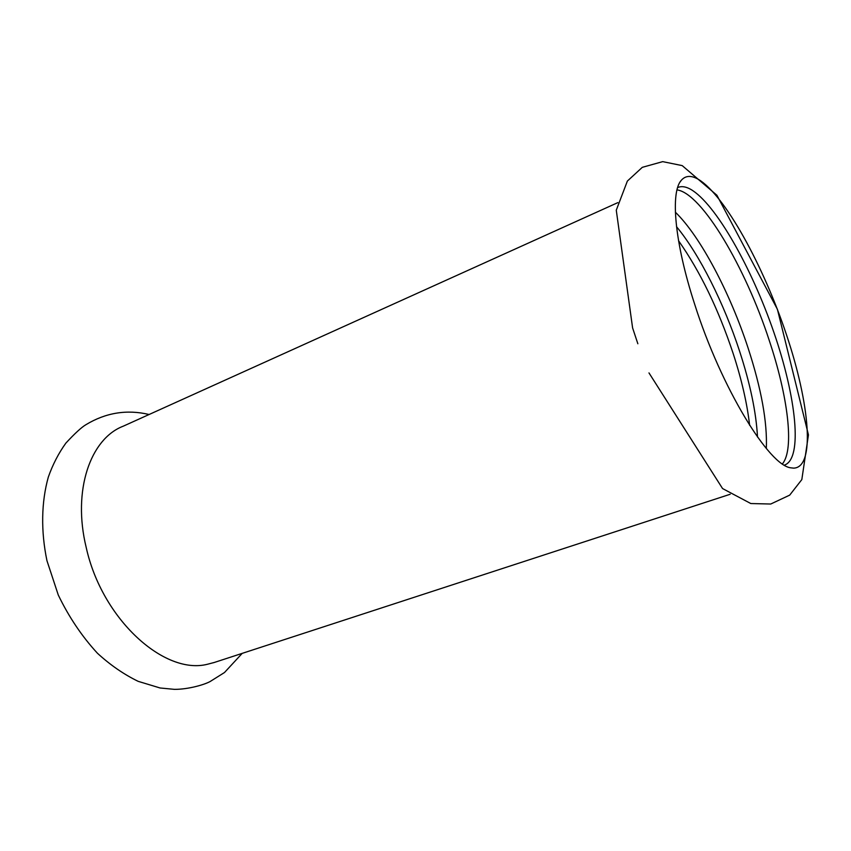 <?xml version="1.0" encoding="UTF-8"?>
<svg xmlns="http://www.w3.org/2000/svg" width="851" height="851" viewBox="0 0 851 851"><rect width="100%" height="100%" fill="white"/><g stroke="black" fill="none" stroke-linecap="round" stroke-linejoin="round"><path stroke-width="1.28" d="M694.671 304.243C674.481 242.365 670.184 191.858 681.46 180.125C685.661 175.455 691.352 175.221 698.511 179.423C724.914 195.368 763.411 265.608 786.494 334.805C809.769 403.948 815.535 467.603 793.632 468.135L791.228 467.869C769.368 466.422 721.191 387.939 694.671 304.243M678.47 187.241L677.619 187.614L678.47 187.241C681.938 186.029 686.012 186.72 690.682 189.326C715.617 203.634 751.699 267.735 773.931 332.539C796.291 397.3 803.014 458.7 784.473 465.093L784.431 465.103M782.441 463.848C794.696 449.168 787.835 395.949 769.187 340.251C745.508 267.576 701.905 193.188 676.992 189.879M766.325 448.488C767.4 422.192 761.337 388.758 748.146 348.197C730.137 293.021 700.469 236.461 675.375 212.207M757.507 437.031C756.188 412.458 750.242 383.918 739.657 351.399C724.01 303.424 699.501 254.364 676.524 226.685M214.271 662.472L207.453 664.259C164.328 675.364 101.929 619.262 86.196 547.416C72.239 490.378 90.429 438.627 123.289 426.17L617.815 202.634M678.555 240.748C700.16 271.469 718.372 309.073 733.179 353.559C741.689 379.727 747.167 403.64 749.614 425.287M637.856 343.761L632.601 327.922L616.273 210.197L627.368 181.072L642.292 167.339L662.706 161.637L682.215 165.615L716.893 195.241L777.399 309.264L808.45 434.882L801.823 479.592L789.696 495.133L770.74 504.026L750.805 503.537L722.563 488.559L648.973 372.908M149.106 414.501C126.852 409.257 105.769 412.671 85.866 424.734C81.547 427.266 74.888 433.372 65.899 443.073C58.602 453.2 52.741 464.54 48.326 477.081C41.305 502.058 40.795 531.152 46.954 560.692L58.293 595.062C68.878 617.007 81.93 636.399 97.439 653.249C110.279 665.025 123.863 674.396 138.17 681.343L160.084 687.98L174.519 689.363C188.326 689.395 204.251 684.725 210.048 681.577L224.483 672.524L242.205 653.366M680.013 182.125L681.46 180.125M730.201 494.261L213.527 662.716"/></g></svg>
